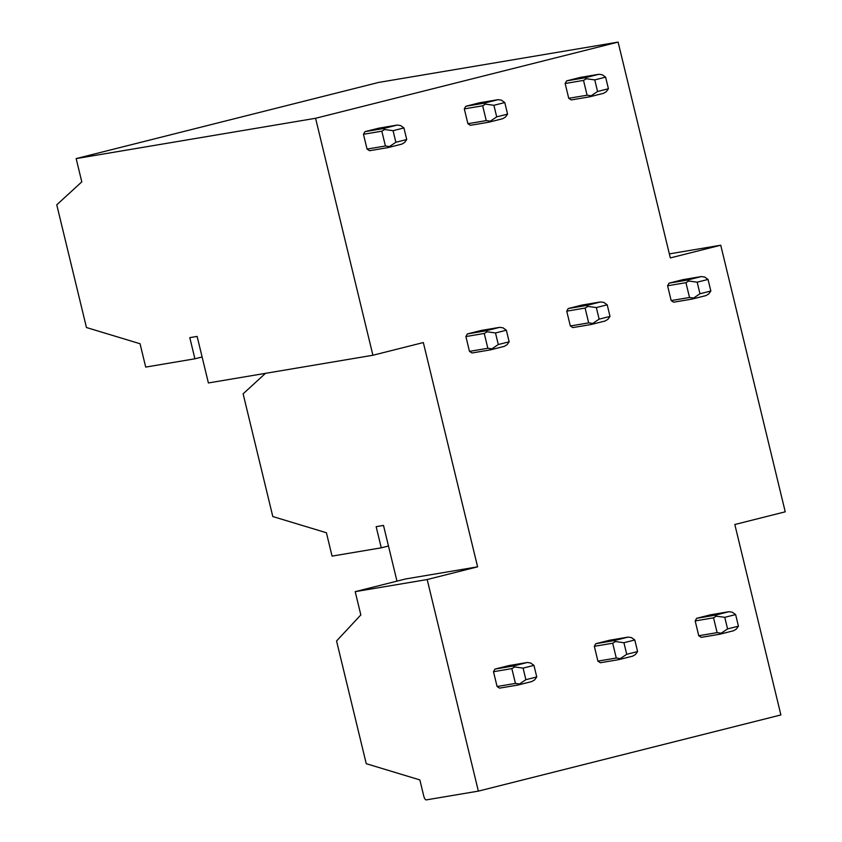 <?xml version="1.0" encoding="UTF-8"?>
<svg xmlns="http://www.w3.org/2000/svg" width="842" height="842" viewBox="0 0 842 842"><rect width="100%" height="100%" fill="white"/><g stroke="black" fill="none" stroke-linecap="round" stroke-linejoin="round"><path stroke-width="1.26" d="M720.741 245.222L670.327 257.915L618.112 42.1L315.582 118.28L372.911 355.25L423.337 342.557L477.593 566.834L405.623 578.959L355.198 591.652L360.829 614.923L336.558 640.972L366.249 763.694L419.853 779.913L423.726 795.911A4.357 1.484 75.9 0 0 426.22 799.9L478.361 791.122L780.892 714.942L734.824 524.513L785.239 511.82L720.741 245.222L669.348 253.874M388.478 546.005L381.268 547.826L376.153 526.671L383.499 525.429L396.971 581.138M265.472 373.343L243.117 393.824L272.808 516.546L326.412 532.754L332.064 556.109L381.268 547.826M478.361 791.122L427.178 579.538L477.593 566.834M618.112 42.1L378.679 82.421L76.159 158.591L81.79 181.872L56.761 204.806L86.452 327.527L140.056 343.736L145.708 367.091L194.912 358.797L189.797 337.642L197.133 336.411L208.395 382.952L372.911 355.25M315.582 118.28L76.159 158.591M202.112 356.987L194.912 358.797M427.178 579.538L355.198 591.652M727.572 628.911L738.434 626.174L736.329 629.1L733.508 630.753L719.615 634.258L727.572 628.911L724.773 617.323L735.634 614.586L738.434 626.174M719.615 634.258L701.249 637.352L698.755 635.731L717.121 632.637L720.447 633.1M735.634 614.586L732.235 612.176L728.898 611.713L710.543 614.807L696.65 618.302L715.005 615.218L728.898 611.713M717.121 632.637L713.532 617.828L695.176 620.922L698.755 635.731M713.532 617.828L716.353 616.176L724.773 617.323M715.005 615.218L716.353 616.176M695.176 620.922L696.65 618.302M597.557 91.483L608.419 88.747L606.314 91.673L603.493 93.325L589.6 96.83L597.557 91.483L594.757 79.895L605.619 77.159L608.419 88.747M565.15 83.495L583.517 80.4L586.337 78.748L584.99 77.79L566.624 80.874L565.15 83.495L568.739 98.303L587.095 95.209L590.431 95.672M584.99 77.79L598.883 74.285L602.219 74.749L605.619 77.159M586.337 78.748L594.757 79.895M598.883 74.285L580.527 77.38L566.624 80.874M583.517 80.4L587.095 95.209M589.6 96.83L571.234 99.924L568.739 98.303M699.986 293.753L710.848 291.016L708.743 293.942L705.922 295.605L692.029 299.099L699.986 293.753L697.176 282.175L708.048 279.439L710.848 291.016M701.312 276.565L682.957 279.649L669.053 283.154L687.419 280.06L701.312 276.565L704.649 277.018L708.048 279.439M687.419 280.06L688.767 281.017L697.176 282.175M688.767 281.017L685.946 282.68L667.58 285.764L669.053 283.154M692.029 299.099L673.663 302.194L671.169 300.583L667.58 285.764M685.946 282.68L689.524 297.489L671.169 300.583M689.524 297.489L692.861 297.942M626.732 654.297L637.594 651.561L635.489 654.487L632.668 656.15L618.775 659.644L626.732 654.297L623.922 642.72L634.794 639.983L637.594 651.561M618.775 659.644L600.409 662.738L597.915 661.128L616.27 658.034L619.607 658.486M634.794 639.983L631.395 637.562L628.058 637.11L609.703 640.204L595.799 643.698L614.165 640.604L628.058 637.11M616.27 658.034L612.692 643.225L594.326 646.309L597.915 661.128M612.692 643.225L615.513 641.562L623.922 642.72M614.165 640.604L615.513 641.562M594.326 646.309L595.799 643.698M496.706 116.87L507.579 114.133L505.474 117.059L502.653 118.722L488.749 122.216L496.706 116.87L493.907 105.292L504.779 102.556L507.579 114.133M464.31 108.881L482.677 105.797L485.497 104.134L484.15 103.177L465.784 106.271L464.31 108.881L467.899 123.7L486.255 120.606L489.591 121.059M484.15 103.177L498.043 99.682L501.379 100.135L504.779 102.556M485.497 104.134L493.907 105.292M498.043 99.682L479.677 102.766L465.784 106.271M482.677 105.797L486.255 120.606M488.749 122.216L470.394 125.311L467.899 123.7M599.136 319.15L610.008 316.413L607.892 319.339L605.082 321.002L591.179 324.496L599.136 319.15L596.336 307.562L607.208 304.825L610.008 316.413M600.472 301.952L582.106 305.046L568.213 308.54L586.579 305.457L600.472 301.952L603.798 302.415L607.208 304.825M586.579 305.457L587.927 306.414L596.336 307.562M587.927 306.414L585.106 308.067L566.74 311.161L568.213 308.54M591.179 324.496L572.823 327.591L570.329 325.97L566.74 311.161M585.106 308.067L588.684 322.875L570.329 325.97M588.684 322.875L592.021 323.339M525.882 679.694L536.754 676.957L534.649 679.883L531.828 681.546L517.925 685.041L525.882 679.694L523.082 668.106L533.954 665.38L536.754 676.957M517.925 685.041L499.569 688.135L497.075 686.514L515.43 683.42L518.767 683.883M533.954 665.38L530.544 662.959L527.218 662.496L508.852 665.59L494.959 669.085L513.325 666.001L527.218 662.496M515.43 683.42L511.852 668.611L493.486 671.706L497.075 686.514M511.852 668.611L514.673 666.959L523.082 668.106M513.325 666.001L514.673 666.959M493.486 671.706L494.959 669.085M395.866 142.266L406.739 139.53L404.623 142.456L401.813 144.119L387.909 147.613L395.866 142.266L393.067 130.678L403.928 127.942L406.739 139.53M363.47 134.278L381.836 131.184L384.647 129.531L383.31 128.573L364.944 131.657L363.47 134.278L367.049 149.087L385.415 145.992L388.751 146.455M383.31 128.573L397.203 125.069L400.529 125.532L403.928 127.942M384.647 129.531L393.067 130.678M397.203 125.069L378.837 128.163L364.944 131.657M381.836 131.184L385.415 145.992M387.909 147.613L369.554 150.707L367.049 149.087M498.296 344.536L509.157 341.799L507.052 344.725L504.232 346.388L490.339 349.893L498.296 344.536L495.496 332.958L506.358 330.222L509.157 341.799M499.632 327.349L481.266 330.443L467.373 333.937L485.729 330.843L499.632 327.349L502.958 327.801L506.358 330.222M485.729 330.843L487.076 331.801L495.496 332.958M487.076 331.801L484.255 333.464L465.9 336.558L467.373 333.937M490.339 349.893L471.983 352.977L469.478 351.367L465.9 336.558M484.255 333.464L487.844 348.272L469.478 351.367M487.844 348.272L491.17 348.725"/></g></svg>

